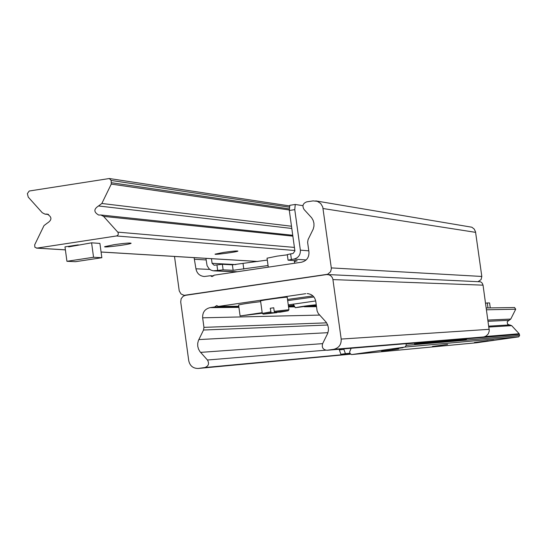 <?xml version="1.0" encoding="UTF-8"?>
<svg xmlns="http://www.w3.org/2000/svg" width="547" height="547" viewBox="0 0 547 547"><rect width="100%" height="100%" fill="white"/><g stroke="black" fill="none" stroke-linecap="round" stroke-linejoin="round"><path stroke-width="0.82" d="M305.773 293.671L218.41 306.416L216.68 305.554L214.67 306.963L210.055 307.64C204.899 308.939 202.431 312.33 202.65 317.814L203.956 327.359L203.525 330.026L198.424 340.473L197.713 343.318L197.74 346.258L198.506 349.089L199.949 351.625L207.436 360.008C209.474 363.584 208.619 366.093 204.865 367.529L198.185 368.466C193.064 368.452 189.918 365.868 188.742 360.719L180.715 301.93L181.146 298.73L183.163 296.255L185.515 295.325L326.422 274.594L328.624 274.703L330.675 275.688L332.2 277.411L332.843 279.032L341.191 339.072C341.41 344.617 338.894 348.036 333.629 349.335L326.962 350.271C323.045 349.765 321.602 347.564 322.627 343.666L327.68 333.417L328.398 330.538L328.371 327.571L327.591 324.713L326.121 322.156L318.265 313.479L317.116 311.011L315.783 301.39C314.757 296.618 311.872 294.019 307.127 293.582L308.474 293.705M238.772 306.265L218.41 306.416M288.276 304.891L315.715 300.946M293.862 305.233L288.406 305.855M316.378 305.684L311.605 305.718M294.19 305.855L288.413 305.896M313.923 296.973L287.681 300.611M287.524 299.441L312.952 295.92M316.44 306.129L308.481 306.197M294.45 306.306L288.474 306.361M238.841 306.764L214.67 306.963M327.496 274.539L480.594 281.808L482.235 283.168L483.042 285.158L489.285 330.839L488.382 333.704L486.345 335.885L484.3 336.802L478.372 337.656M174.5 256.461L179.245 290.942L181.002 293.937L184.1 295.346L327.674 274.259L330.586 271.729L331.386 268.556L322.744 206.944L320.686 203.491L317.356 201.317L313.082 200.893L306.689 201.87C302.881 203.368 302.006 205.904 304.07 209.48L311.687 217.836L313.157 220.379L313.93 223.231L313.957 226.191L313.24 229.063L308.057 239.641L307.619 242.335L308.952 251.948C309.171 257.473 306.662 260.898 301.424 262.232L214.13 275.182L212.031 276.597L210.39 275.743L213.72 275.859M478.468 281.37L481.093 279.579L481.818 276.461L475.514 231.757L474.201 229.056L471.856 227.217L315.817 200.906M210.39 275.743L204.25 276.508C199.682 276.003 196.913 273.432 195.942 268.796L194.096 257.637M68.648 246.895L91.588 242.82L99.903 243.408L101.845 257.712L75.479 261.692L66.932 261.295L93.551 257.268L101.845 257.712M114.008 244.7C124.395 243.23 130.104 242.752 131.13 243.258C130.644 244.379 102.898 247.962 104.648 246.676L114.008 244.7M223.6 252.413C232.229 251.196 236.995 250.752 237.911 251.094C237.774 251.9 213.85 255.093 215.074 254.143L223.6 252.413M36.916 248.112L34.892 247.271L34.673 244.844L44.013 225.583L47.281 223.114C52.17 219.969 52.115 216.961 47.117 214.075L45.011 214.137L42.276 212.735L28.239 197.105L27.371 193.604L29.217 191.019L109.332 178.527L111.171 180.448L111.267 184.093L101.838 203.484L98.535 205.966C93.619 209.111 93.667 212.133 98.679 215.039L100.853 214.985L103.588 216.386L118.008 232.413L118.35 234.109L117.708 235.354L116.49 235.969L36.916 248.112L65.387 249.835M485.292 341.266L493.743 340.145L485.292 341.266M392.103 349.15L403.002 347.721L392.103 349.15M398.606 348.945L381.546 351.181L398.606 348.945M447.603 344.425L432.39 346.436L447.603 344.425M488.129 340.692L474.406 342.511L488.129 340.692M514.529 307.53L515.718 309.219L510.761 319.065L507.206 321.759L507.548 324.077L509.223 324.952M509.681 324.932L511.691 325.656L519.171 333.745L519.636 335.55L518.659 336.863L476.574 342.764M406.011 343.687L406.25 345.362L404.999 347.058L351.475 354.586L349.889 353.3L349.677 351.803L351.147 348.254M339.359 349.95L340.904 354.292L345.41 353.656L343.872 349.307L339.359 349.95L339.263 349.246M343.872 349.307L343.81 348.87M345.41 353.656L349.882 353.246M466.564 338.648L466.55 339.256L462.413 339.844L414.626 343.913L419.18 343.27L418.961 342.613M414.325 342.996L414.626 343.913M466.55 339.256L419.18 343.27M340.904 354.292L349.916 353.458M288.078 260.187L291.407 259.469L290.635 253.876L287.305 254.608L288.078 260.187L297.199 260.782L294.443 261.569M289.315 210.479L294.771 209.645L295.25 204.469L289.807 205.303L289.315 210.479L294.908 250.957L293.035 253.521L290.635 253.876M216.92 264.871L217.685 270.437L223.128 269.842L222.362 264.29L214.13 265.247L212.092 263.326L235.805 264.598M222.362 264.29L232.386 264.823L267.305 260.064M211.457 258.69L212.092 263.326M205.918 258.355L207.067 265.637L209.125 268.844L210.998 270.129L213.159 270.792L217.685 270.437M295.25 204.469L302.935 205.665M268.064 265.534L233.138 270.3L223.128 269.842M291.407 259.469L293.807 259.114C298.375 257.952 300.556 254.964 300.365 250.143L294.771 209.645M288.18 310.717L288.939 309.732L274.232 311.352L274.567 312.248L288.153 310.758L280.331 312.146L274.567 312.248M276.926 312.207L276.885 312.645L263.271 314.156L271.086 312.747L270.259 308.269L273.732 307.77L274.232 311.352M260.563 300.966L260.557 300.925C260.659 300.324 288.638 296.515 287.223 297.294L288.939 309.698M270.751 311.858L262.293 313.417M276.885 312.645L271.086 312.747M487.986 307.94L487.288 302.949L485.572 303.195M490.269 307.906L489.572 302.942L487.288 302.949M66.932 261.295L64.984 246.875L78.276 244.851M91.588 242.82L93.551 257.268M287.339 254.813L277.165 256.126L267.052 258.191M238.601 305.014L238.595 304.973C242.13 304.077 249.487 302.963 260.659 301.636M262.252 313.226L240.099 315.968L262.17 312.665M316.255 304.761C308.358 305.506 301.37 306.484 295.277 307.708L316.269 304.864M483.042 285.158L332.952 279.599M489.244 329.321L341.191 339.072M483.562 336.952L333.629 349.335M478.741 337.629L327.209 350.244M316.515 306.669L304.303 306.778M294.765 306.867L288.556 306.922M238.923 307.373L210.055 307.64M319.735 315.086L202.65 317.814M326.614 322.853L203.956 327.359M327.708 325.007L203.525 330.026M327.94 332.679L198.821 339.584M322.641 343.646L200.564 352.377M325.718 350.196L207.436 360.008M350.162 353.984L204.865 367.529M198.185 368.466L350.36 354.21L198.575 368.418M331.332 267.9L481.818 276.461M323.106 208.537L475.623 232.359M195.942 268.796L209.822 269.418M194.636 259.264L206.13 259.934M257.965 261.459L101.065 251.989M48.143 214.315L46.064 214.109M289.63 207.21L111.171 180.448M289.466 208.927L111.485 182.732M289.363 209.993L111.267 184.093M291.496 226.232L101.838 203.484M291.804 228.468L98.535 205.966M292.864 236.14L103.588 216.386M294.416 247.408L117.796 232.133M294.847 250.512L116.49 235.969M515.718 309.219L486.502 309.8M510.761 319.065L487.945 320.07M509.025 320.316L488.115 321.294M511.691 325.656L488.922 327.031M519.171 333.745L485.114 336.535M519.472 334.381L466.564 338.805M414.38 343.167L406.045 343.865M519.636 335.55L406.25 345.362M518.659 336.863L404.999 347.058M476.676 342.75L351.543 354.579M243.053 263.675L243.805 269.138M232.386 264.823L233.138 270.3M215.313 270.786L237.323 271.743M306.135 259.948L293.807 259.114M300.365 250.143L308.795 250.841M478.557 337.649L326.962 350.271M184.674 295.38L185.166 295.387M257.794 261.48L101.072 252.03M65.394 249.876L36.478 248.133M48.553 214.486L45.011 214.137M289.746 205.945L109.332 178.527M292.741 235.272L100.853 214.985M514.672 307.523L486.242 307.968M509.866 324.918L488.792 326.142M476.628 342.757L351.475 354.586M213.904 270.861L236.646 271.845M260.557 300.925L262.273 313.376M263.271 314.156L262.259 313.39M294.669 263.237L294.307 260.591M268.283 267.148L267.039 258.129M238.595 304.973L240.099 315.968M295.277 307.708L293.281 304.07"/></g></svg>
